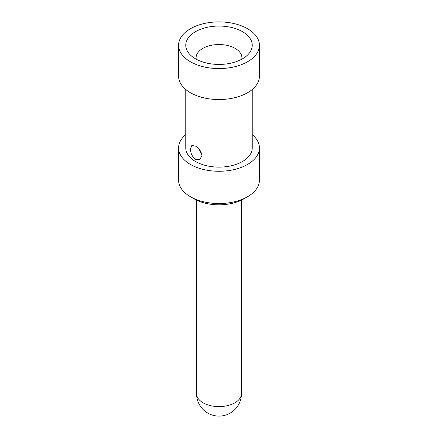 <?xml version="1.0" encoding="UTF-8"?>
<svg xmlns="http://www.w3.org/2000/svg" width="438" height="438" viewBox="0 0 438 438"><rect width="100%" height="100%" fill="white"/><g stroke="black" fill="none" stroke-linecap="round" stroke-linejoin="round"><path stroke-width="0.66" d="M252.239 134.641A40.422 23.34 180 0 1 259.422 147.924L259.422 180.199A40.422 23.34 180 0 1 247.585 196.7L243.774 198.901A35.035 20.225 180 0 1 194.226 198.901L190.415 196.7A40.422 23.34 180 0 1 178.578 180.199L178.578 147.924A40.422 23.34 180 0 1 185.761 134.641M247.585 196.7A40.422 23.34 180 0 1 190.415 196.7L194.226 198.901M259.422 147.924A40.422 23.34 180 0 1 234.472 169.49A40.422 23.34 180 0 1 190.415 164.431A40.422 23.34 180 0 1 178.578 147.924M185.761 89.494L185.761 147.924A33.239 19.19 0 0 0 195.496 161.496A33.239 19.19 0 0 0 231.718 165.657A33.239 19.19 0 0 0 252.239 147.924L252.239 89.494M195.496 146.095C199.202 148.356 201.343 151.521 201.918 155.589L199.892 159.492L195.496 159.295C192.255 156.766 190.585 153.327 190.486 148.986L191.806 145.487L195.496 146.095M201.798 154.346L198.682 148.69M259.422 45.24L259.422 76.212A40.422 23.34 180 0 1 234.472 97.773A40.422 23.34 180 0 1 190.415 92.714A40.422 23.34 180 0 1 178.578 76.212L178.578 45.24A40.422 23.34 180 0 1 219 21.9A40.422 23.34 180 0 1 259.422 45.24A40.422 23.34 180 0 1 234.472 66.8A40.422 23.34 180 0 1 190.415 61.742A40.422 23.34 180 0 1 178.578 45.24M195.496 58.807A33.239 19.19 0 0 0 248.226 54.378A33.239 19.19 0 0 0 219 26.05A33.239 19.19 0 0 0 189.774 54.378A33.239 19.19 0 0 0 195.496 58.807M196.235 59.218A22.907 13.228 180 0 1 196.093 57.761A22.907 13.228 180 0 1 219 44.534A22.907 13.228 180 0 1 241.907 57.761A22.907 13.228 180 0 1 241.765 59.218M203.123 402.812A22.458 12.965 180 0 1 196.542 393.642A22.458 22.458 0 0 0 207.771 413.089A22.458 22.458 0 0 0 241.458 393.642A22.458 12.965 180 0 1 227.596 405.621A22.458 12.965 180 0 1 203.123 402.812M241.458 393.642L241.458 200.122M196.542 393.642L196.542 200.122"/></g></svg>

